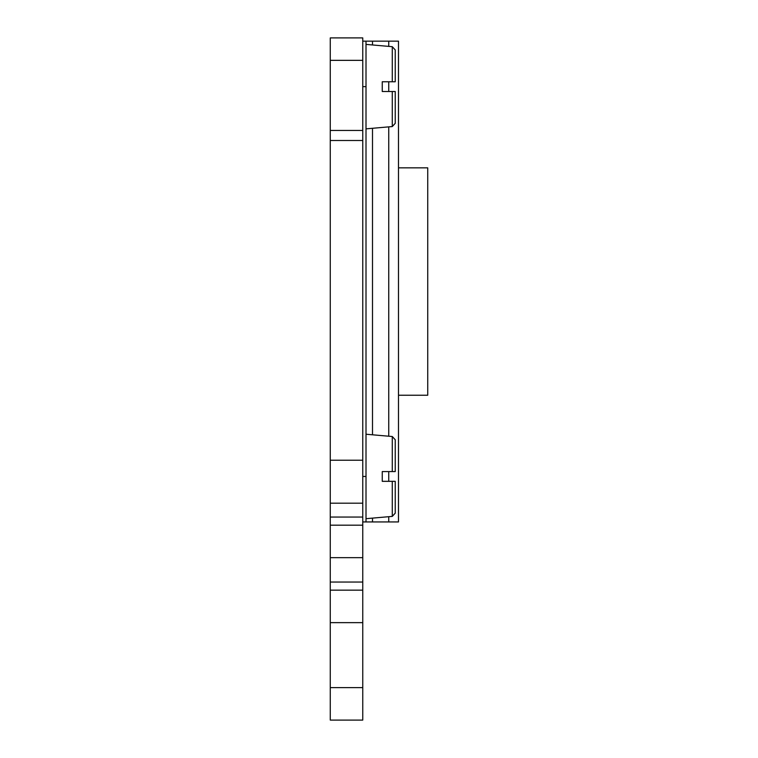 <?xml version="1.0" encoding="UTF-8"?>
<svg xmlns="http://www.w3.org/2000/svg" width="758" height="758" viewBox="0 0 758 758"><rect width="100%" height="100%" fill="white"/><g stroke="black" fill="none" stroke-linecap="round" stroke-linejoin="round"><path stroke-width="1.14" d="M362.76 557.67L330.27 557.67L330.27 590.16L362.76 590.16L330.27 590.16L330.27 622.64L362.76 622.64L362.76 525.19L330.27 525.19L330.27 503.189L362.76 503.189L362.76 460.21L330.27 460.21L330.27 37.9L362.76 37.9L362.76 60.346L330.27 60.346M362.76 622.64L362.76 720.1L330.27 720.1L362.76 720.1M362.76 460.21L362.76 60.346M362.76 503.189L362.76 525.19M362.76 687.61L330.27 687.61L330.27 622.64M330.27 687.61L330.27 720.1M330.27 460.21L330.27 503.189M330.27 557.67L330.27 525.19M388.75 516.7L388.75 521.94L398.49 521.94L398.49 41.15L362.76 41.15L366.01 41.15L366.01 521.94L362.76 521.94M388.75 521.94L366.01 521.94M362.76 41.15L366.01 41.15M398.49 167.84L427.73 167.84L427.73 395.24L398.49 395.24M395.24 81.76L392.274 81.76L392.274 46.693L395.24 49.933L395.24 81.76L382.25 81.76L382.25 91.5L392.274 91.5L382.25 91.5M392.274 81.76L382.25 81.76M395.24 91.5L392.274 91.5L395.24 91.5L395.24 123.327L392.274 126.558L392.274 91.5M382.25 471.58L395.24 471.58L395.24 439.763L395.24 471.58L382.25 471.58L382.25 481.33L392.274 481.33L382.25 481.33M395.24 481.33L392.274 481.33L395.24 481.33L395.24 513.157L392.274 516.388L392.274 481.33M362.76 582.04L330.27 582.04M362.76 130.461L330.27 130.461M362.76 140.505L330.27 140.505M362.76 517.06L330.27 517.06M362.76 86.63L366.01 86.63M366.01 476.46L362.76 476.46M372.5 521.94L372.5 518.121M372.5 434.798L372.5 128.292M372.5 44.968L372.5 41.15M388.75 41.15L388.75 46.39M388.75 81.76L388.75 91.5M388.75 126.87L388.75 436.22M388.75 471.58L388.75 481.33M392.274 471.58L392.274 436.523L366.01 434.23M392.274 46.693L366.01 44.4M392.274 126.558L366.01 128.86M392.274 516.388L366.01 518.69M392.274 436.523L395.24 439.763"/></g></svg>
